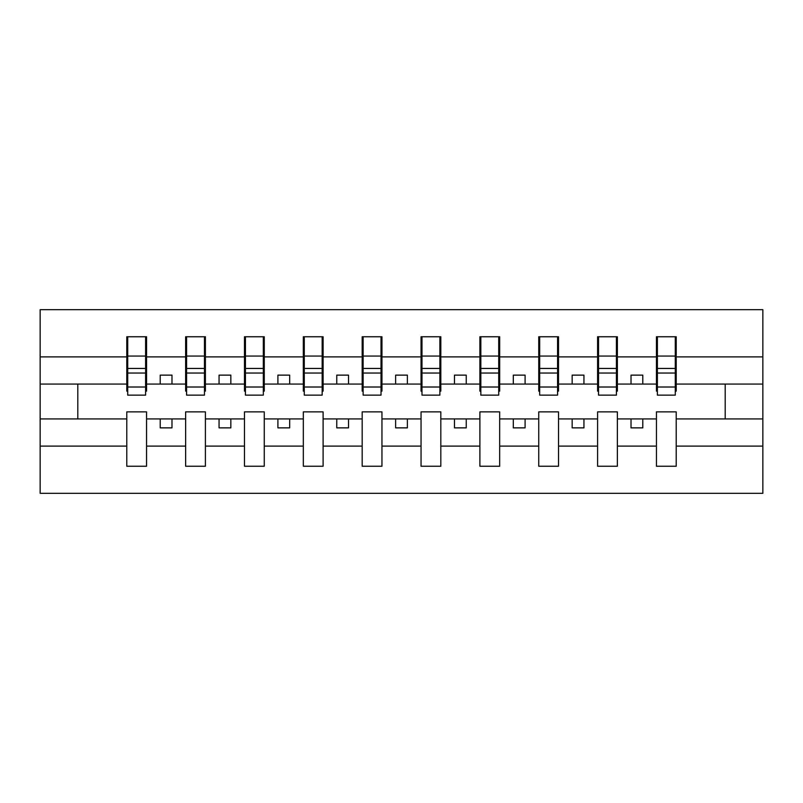 <?xml version="1.0" encoding="UTF-8"?>
<svg xmlns="http://www.w3.org/2000/svg" width="803" height="803" viewBox="0 0 803 803"><rect width="100%" height="100%" fill="white"/><g stroke="black" fill="none" stroke-linecap="round" stroke-linejoin="round"><path stroke-width="1.2" d="M656.442 446.107L617.366 446.107L617.366 411.859L597.593 411.859L597.593 446.107L558.517 446.107L558.517 411.859L538.743 411.859L538.743 446.107L499.667 446.107L499.667 411.859L479.893 411.859L479.893 446.107L440.817 446.107L440.817 411.859L421.043 411.859L421.043 446.107L381.957 446.107L381.957 411.859L362.183 411.859L362.183 446.107L323.107 446.107L323.107 411.859L303.333 411.859L303.333 446.107L264.257 446.107L264.257 411.859L244.483 411.859L244.483 446.107L205.407 446.107L205.407 411.859L185.634 411.859L185.634 446.107L146.558 446.107L146.558 411.859L126.784 411.859L126.784 446.107L40.15 446.107L40.15 493.313L762.85 493.313L762.85 446.107L676.216 446.107L676.216 466.242L656.442 466.242L656.442 418.925L631.017 418.925L631.017 427.869L642.791 427.869L642.791 418.925M676.216 446.107L676.216 411.859L656.442 411.859L656.442 418.925M597.593 446.107L597.593 466.242L617.366 466.242L617.366 446.107M538.743 446.107L538.743 466.242L558.517 466.242L558.517 446.107M479.893 446.107L479.893 466.242L499.667 466.242L499.667 446.107M421.043 446.107L421.043 466.242L440.817 466.242L440.817 446.107M362.183 446.107L362.183 466.242L381.957 466.242L381.957 446.107M303.333 446.107L303.333 466.242L323.107 466.242L323.107 446.107M244.483 446.107L244.483 466.242L264.257 466.242L264.257 446.107M185.634 446.107L185.634 466.242L205.407 466.242L205.407 446.107M657.386 387.016L675.283 387.016L675.283 395.146L657.386 395.146L657.386 336.758L656.442 336.758L656.442 356.893L617.366 356.893L617.366 391.141L616.423 391.141M657.386 391.141L656.442 391.141L656.442 356.893M598.536 387.016L616.423 387.016L616.423 395.146L598.536 395.146L598.536 336.758L597.593 336.758L597.593 356.893L558.517 356.893L558.517 391.141L557.573 391.141M598.536 391.141L597.593 391.141L597.593 356.893M539.686 387.016L557.573 387.016L557.573 395.146L539.686 395.146L539.686 336.758L538.743 336.758L538.743 356.893L499.667 356.893L499.667 391.141L498.723 391.141M539.686 391.141L538.743 391.141L538.743 356.893M480.836 387.016L498.723 387.016L498.723 395.146L480.836 395.146L480.836 336.758L479.893 336.758L479.893 356.893L440.817 356.893L440.817 391.141L439.873 391.141M480.836 391.141L479.893 391.141L479.893 356.893M421.976 387.016L439.873 387.016L439.873 395.146L421.976 395.146L421.976 336.758L421.043 336.758L421.043 356.893L381.957 356.893L381.957 391.141L381.024 391.141M421.976 391.141L421.043 391.141L421.043 356.893M363.127 387.016L381.024 387.016L381.024 395.146L363.127 395.146L363.127 336.758L362.183 336.758L362.183 356.893L323.107 356.893L323.107 391.141L322.164 391.141M363.127 391.141L362.183 391.141L362.183 356.893M304.277 387.016L322.164 387.016L322.164 395.146L304.277 395.146L304.277 336.758L303.333 336.758L303.333 356.893L264.257 356.893L264.257 391.141L263.314 391.141M304.277 391.141L303.333 391.141L303.333 356.893M245.427 387.016L263.314 387.016L263.314 395.146L245.427 395.146L245.427 336.758L244.483 336.758L244.483 356.893L205.407 356.893L205.407 391.141L204.464 391.141M245.427 391.141L244.483 391.141L244.483 356.893M186.577 387.016L204.464 387.016L204.464 395.146L186.577 395.146L186.577 336.758L185.634 336.758L185.634 356.893L146.558 356.893L146.558 336.758L145.614 336.758L145.614 395.146L127.717 395.146L127.717 373.034L145.614 373.034M186.577 391.141L185.634 391.141L185.634 356.893M126.784 446.107L126.784 466.242L146.558 466.242L146.558 446.107M127.717 373.034L127.717 336.758L126.784 336.758L126.784 356.893L40.15 356.893L40.15 309.687L762.85 309.687L762.85 356.893L676.216 356.893L676.216 391.141L675.283 391.141M127.717 391.141L126.784 391.141L126.784 356.893M656.442 336.758L676.216 336.758L676.216 356.893M597.593 336.758L617.366 336.758L617.366 356.893M538.743 336.758L558.517 336.758L558.517 356.893M479.893 336.758L499.667 336.758L499.667 356.893M421.043 336.758L440.817 336.758L440.817 356.893M362.183 336.758L381.957 336.758L381.957 356.893M303.333 336.758L323.107 336.758L323.107 356.893M244.483 336.758L264.257 336.758L264.257 356.893M185.634 336.758L205.407 336.758L205.407 356.893M126.784 336.758L146.558 336.758M631.017 418.925L617.366 418.925M656.442 384.075L642.791 384.075L642.791 375.131L631.017 375.131L631.017 384.075L617.366 384.075M631.017 384.075L642.791 384.075M583.942 427.869L583.942 418.925L572.168 418.925L572.168 427.869L583.942 427.869M572.168 418.925L558.517 418.925M597.593 418.925L583.942 418.925M597.593 384.075L583.942 384.075L583.942 375.131L572.168 375.131L572.168 384.075L558.517 384.075M572.168 384.075L583.942 384.075M525.092 427.869L525.092 418.925L513.318 418.925L513.318 427.869L525.092 427.869M513.318 418.925L499.667 418.925M538.743 418.925L525.092 418.925M538.743 384.075L525.092 384.075L525.092 375.131L513.318 375.131L513.318 384.075L499.667 384.075M513.318 384.075L525.092 384.075M466.242 427.869L466.242 418.925L454.468 418.925L454.468 427.869L466.242 427.869M454.468 418.925L440.817 418.925M479.893 418.925L466.242 418.925M479.893 384.075L466.242 384.075L466.242 375.131L454.468 375.131L454.468 384.075L440.817 384.075M454.468 384.075L466.242 384.075M407.382 427.869L407.382 418.925L395.618 418.925L395.618 427.869L407.382 427.869M395.618 418.925L381.957 418.925M421.043 418.925L407.382 418.925M421.043 384.075L407.382 384.075L407.382 375.131L395.618 375.131L395.618 384.075L381.957 384.075M395.618 384.075L407.382 384.075M348.532 427.869L348.532 418.925L336.758 418.925L336.758 427.869L348.532 427.869M336.758 418.925L323.107 418.925M362.183 418.925L348.532 418.925M362.183 384.075L348.532 384.075L348.532 375.131L336.758 375.131L336.758 384.075L323.107 384.075M336.758 384.075L348.532 384.075M289.682 427.869L289.682 418.925L277.908 418.925L277.908 427.869L289.682 427.869M277.908 418.925L264.257 418.925M303.333 418.925L289.682 418.925M303.333 384.075L289.682 384.075L289.682 375.131L277.908 375.131L277.908 384.075L264.257 384.075M277.908 384.075L289.682 384.075M230.832 427.869L230.832 418.925L219.058 418.925L219.058 427.869L230.832 427.869M219.058 418.925L205.407 418.925M244.483 418.925L230.832 418.925M244.483 384.075L230.832 384.075L230.832 375.131L219.058 375.131L219.058 384.075L205.407 384.075M219.058 384.075L230.832 384.075M171.983 427.869L171.983 418.925L160.209 418.925L160.209 427.869L171.983 427.869M160.209 418.925L146.558 418.925M185.634 418.925L171.983 418.925M185.634 384.075L171.983 384.075L171.983 375.131L160.209 375.131L160.209 384.075L146.558 384.075L146.558 356.893M160.209 384.075L171.983 384.075M146.558 384.075L146.558 391.141L145.614 391.141M126.784 418.925L40.15 418.925L40.15 356.893M40.15 446.107L40.15 418.925M126.784 384.075L40.15 384.075M762.85 446.107L762.85 356.893M77.811 418.925L77.811 384.075M762.85 384.075L725.189 384.075L725.189 418.925L676.216 418.925M762.85 418.925L725.189 418.925M725.189 384.075L676.216 384.075M145.614 348.532L146.558 348.532M126.784 348.532L127.717 348.532M127.717 368.447L145.614 368.447M205.407 336.758L204.464 336.758L204.464 387.016M204.464 348.532L205.407 348.532M185.634 348.532L186.577 348.532M186.577 373.034L204.464 373.034M186.577 368.447L204.464 368.447M264.257 336.758L263.314 336.758L263.314 387.016M263.314 348.532L264.257 348.532M244.483 348.532L245.427 348.532M245.427 373.034L263.314 373.034M245.427 368.447L263.314 368.447M323.107 336.758L322.164 336.758L322.164 387.016M322.164 348.532L323.107 348.532M303.333 348.532L304.277 348.532M304.277 373.034L322.164 373.034M304.277 368.447L322.164 368.447M381.957 336.758L381.024 336.758L381.024 387.016M381.024 348.532L381.957 348.532M362.183 348.532L363.127 348.532M363.127 373.034L381.024 373.034M363.127 368.447L381.024 368.447M440.817 336.758L439.873 336.758L439.873 387.016M439.873 348.532L440.817 348.532M421.043 348.532L421.976 348.532M421.976 373.034L439.873 373.034M421.976 368.447L439.873 368.447M499.667 336.758L498.723 336.758L498.723 387.016M498.723 348.532L499.667 348.532M479.893 348.532L480.836 348.532M480.836 373.034L498.723 373.034M480.836 368.447L498.723 368.447M558.517 336.758L557.573 336.758L557.573 387.016M557.573 348.532L558.517 348.532M538.743 348.532L539.686 348.532M539.686 373.034L557.573 373.034M539.686 368.447L557.573 368.447M617.366 336.758L616.423 336.758L616.423 387.016M616.423 348.532L617.366 348.532M597.593 348.532L598.536 348.532M598.536 373.034L616.423 373.034M598.536 368.447L616.423 368.447M676.216 336.758L675.283 336.758L675.283 387.016M675.283 348.532L676.216 348.532M656.442 348.532L657.386 348.532M657.386 373.034L675.283 373.034M657.386 368.447L675.283 368.447M127.717 387.016L145.614 387.016M127.717 356.06L145.614 356.06M186.577 356.06L204.464 356.06M245.427 356.06L263.314 356.06M304.277 356.06L322.164 356.06M363.127 356.06L381.024 356.06M421.976 356.06L439.873 356.06M480.836 356.06L498.723 356.06M539.686 356.06L557.573 356.06M598.536 356.06L616.423 356.06M657.386 356.06L675.283 356.06"/></g></svg>
